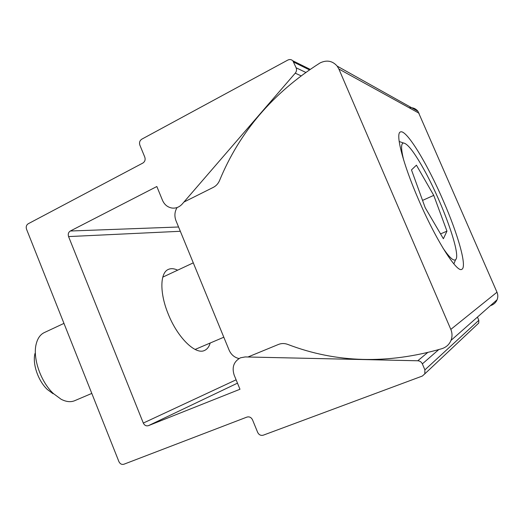 <?xml version="1.0" encoding="UTF-8"?>
<svg xmlns="http://www.w3.org/2000/svg" width="524" height="524" viewBox="0 0 524 524"><rect width="100%" height="100%" fill="white"/><g stroke="black" fill="none" stroke-linecap="round" stroke-linejoin="round"><path stroke-width="0.79" d="M177.662 270.168C174.086 268.478 170.968 268.236 168.309 269.434C159.951 272.794 159.551 293.106 168.263 314.105C177.597 337.692 195.563 355.082 204.504 350.464C207.177 349.285 209.076 346.803 210.203 343.01M240.483 357.807C233.828 361.442 231.713 367.18 234.143 375.02L239.979 389.253L148.41 425.665C146.189 426.267 144.486 425.396 143.307 423.058L68.565 236.586C67.825 234.136 68.408 232.276 70.321 231.012L156.84 186.518L162.492 200.306C164.398 204.602 167.483 207.17 171.754 208.008C175.822 208.545 179.313 207.209 182.241 204.006L295.248 73.177C296.558 71.513 296.853 69.731 296.145 67.812L292.844 60.797C291.357 59.422 289.667 59.186 287.774 60.09L141.794 139.174C139.725 140.589 139.083 142.567 139.862 145.115L144.794 157.141C145.574 159.689 144.932 161.661 142.856 163.056L28.204 223.768C26.37 225.019 25.814 226.846 26.541 229.243L118.902 461.598C120.055 463.91 121.712 464.795 123.874 464.244L246.935 417.091C249.372 416.449 251.225 417.353 252.509 419.809L257.677 432.411C258.954 434.874 260.821 435.798 263.284 435.175L422.324 376.055L424.8 373.861L424.905 369.865L422.357 363.885C421.42 361.96 419.894 360.918 417.766 360.774L245.193 356.936L240.483 357.807M477.174 324.533L478.74 323.059L478.825 320.302L477.436 317.092M443.422 201.078C427.446 163.901 406.172 128.753 400.388 131.976C395.201 133.351 402.845 163.495 418.453 199.389C435.68 239.632 456.889 272.991 461.749 269.343C467.388 267.338 458.159 234.772 443.422 201.078M247.95 357.001L278.447 344.451C281.473 343.253 284.578 343.24 287.748 344.406C336.179 362.968 387.59 364.39 441.987 348.656C446.258 347.235 449.264 344.484 451.007 340.404C452.395 336.755 452.336 333.087 450.817 329.399L338.864 68.998L337.187 66.122C332.576 60.902 327.002 59.775 320.459 62.742L319.673 63.188C272.886 92.964 239.527 132.048 219.595 180.433C218.253 183.583 216.15 185.902 213.288 187.382L183.924 202.054M177.066 207.55C174.616 211.722 174.263 216.104 175.985 220.709L229.126 350.163C231.143 354.689 234.438 357.486 239.01 358.547M490.765 305.551C493.752 304.523 495.861 302.597 497.086 299.767C498.069 297.246 498.029 294.73 496.981 292.209L417.923 111.252C415.663 108.527 412.729 107.361 409.133 107.748M35.036 353.353C32.2 363.591 38.147 381.046 47.468 389.601L53.075 393.727M63.961 323.387L44.239 332.616C40.394 334.463 37.741 338.15 36.287 343.672C32.383 357.604 40.636 381.845 53.448 393.603L61.118 399.255C66.201 401.862 70.714 402.347 74.657 400.709L91.798 393.413M442.865 247.891C449.31 257.402 453.548 261.338 455.579 259.694C461.736 255.28 441.274 199.31 422.167 166.35C413.443 151.141 407.207 143.366 403.454 143.013C400.88 143.425 400.978 149.209 403.762 160.357M446.959 231.149L443.383 238.734L425.213 207.733L411.478 169.9L416.429 165.171L433.748 195.373L446.959 231.149L440.553 233.907M422.547 200.397L433.748 195.373M68.565 236.586L180.322 231.281M143.307 423.058L236.101 379.808M148.41 425.665L237.477 383.162M70.321 231.012L178.566 226.997M295.248 73.177L301.018 75.816M296.145 67.812L305.741 72.391M293.728 62.133L309.396 69.849M424.905 369.865L478.825 320.302M422.357 363.885L438.686 349.652M417.766 360.774L427.512 352.659M338.864 68.998L419.102 113.25M450.817 329.399L496.981 292.209M292.844 60.797L310.123 69.351M424.8 373.861L478.74 323.059M337.187 66.122L417.923 111.252M451.007 340.404L497.086 299.767M195.092 349.449L223.814 337.22M455.579 259.694L453.863 263.899M403.454 143.013L399.177 141.487M162.787 277.131L193.284 262.852"/></g></svg>
